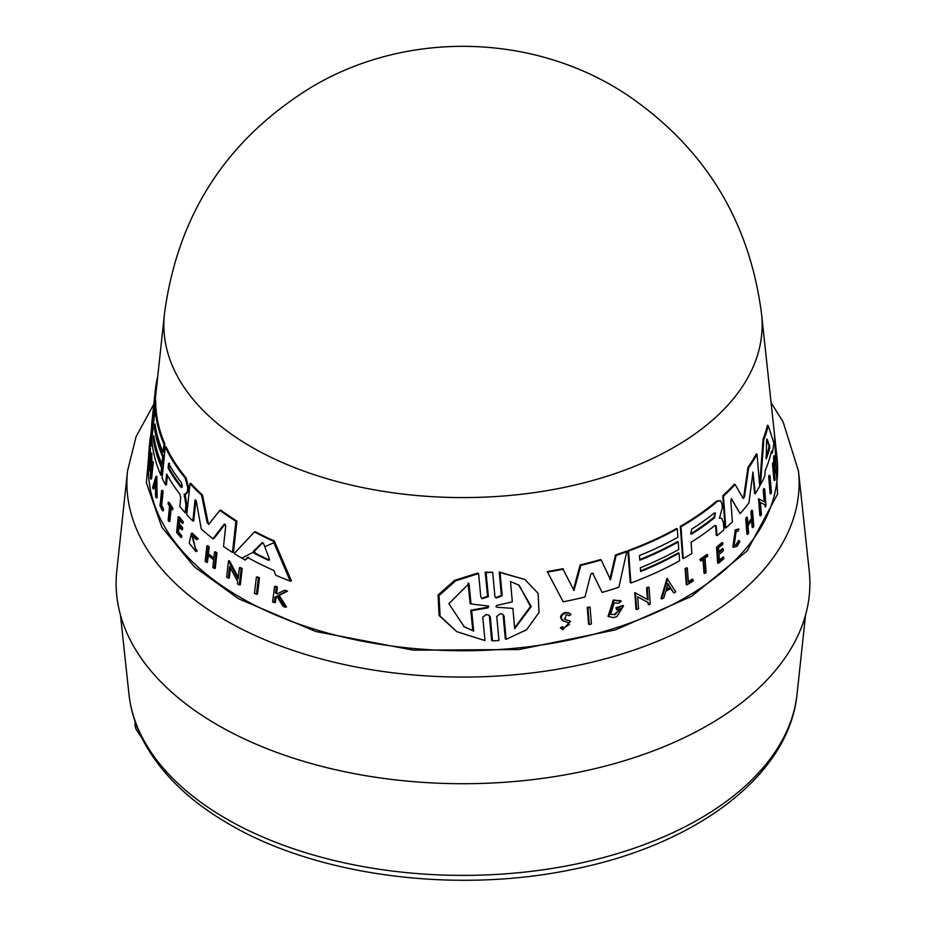 <?xml version="1.0" encoding="UTF-8"?>
<svg xmlns="http://www.w3.org/2000/svg" width="926" height="926" viewBox="0 0 926 926"><rect width="100%" height="100%" fill="white"/><g stroke="black" fill="none" stroke-linecap="round" stroke-linejoin="round"><path stroke-width="1.39" d="M150.672 436.065L150.417 436.864M150.336 437.13L146.366 482.816L161.842 527.207L194.171 566.654L238.48 598.728L315.731 631.509L413.366 650.168L518.965 649.543L615.582 629.865L691.525 596.379L747.062 551.016L777.562 494.079L774.356 433.136M256.421 577.048L257.497 576.886A311.668 179.945 0 0 0 259.488 577.882L257.497 594.098L256.421 594.26A314.296 181.461 180 0 1 254.453 593.265L256.421 577.048A312.594 180.477 180 0 0 258.412 578.044L259.488 577.882M161.68 505.376A313.22 180.836 0 0 0 163.589 509.115L163.439 510.631L162.548 510.77L162.698 509.254A314.134 181.369 180 0 1 160.788 505.515L161.68 505.376L163.092 491.532L162.2 491.66L160.788 505.515M162.548 510.77A314.296 181.461 180 0 1 160.036 505.793L161.599 490.421L162.49 490.282A311.749 179.991 0 0 0 163.092 491.532M168.162 502.482L169.053 502.343A311.749 179.991 0 0 0 172.93 508.316L172.792 509.624L171.889 509.763A312.814 180.605 180 0 1 170.361 507.46L168.914 521.535A314.296 181.461 180 0 1 168.138 520.343L169.585 506.256A312.814 180.605 180 0 1 168.034 503.779L168.162 502.482A312.675 180.524 0 0 0 172.028 508.455L171.889 509.763M171.125 508.617L169.817 521.396L168.914 521.535M192.319 535.159L195.664 549.5M197.064 551.352L196.127 551.502L195.606 549.639L196.532 549.5L197.064 551.352L195.942 551.537L189.251 543.238L191.393 533.307L197.307 539.094L196.543 539.777L197.307 539.094M191.393 533.307L192.307 533.156L198.245 538.944M277.985 595.997L276.11 596.969L275.404 602.432L274.27 602.618A314.296 181.461 180 0 1 272.603 601.888L274.594 586.447A312.675 180.524 180 0 0 276.272 587.177L275.497 593.138A313.301 180.883 180 0 0 277.302 593.902L284.108 590.429A312.675 180.524 180 0 0 286.365 591.332L278.055 595.557L285.335 607.201A314.296 181.461 0 0 1 283.02 606.275L276.839 596.182L274.976 597.143L276.11 596.969M274.594 586.447L275.716 586.274A311.749 179.991 0 0 0 277.406 586.991L276.631 592.953A312.375 180.35 0 0 0 278.008 593.543M284.108 590.429L285.277 590.256A311.749 179.991 0 0 0 287.535 591.147L279.201 595.372L286.516 607.016L285.335 607.201M179.158 525.598L178.51 531.848A313.231 180.848 0 0 0 181.82 535.865L181.681 537.23L180.778 537.369A314.296 181.461 180 0 1 176.623 532.276L178.209 516.893A312.675 180.524 180 0 0 182.376 521.986L182.237 523.283A312.814 180.605 0 0 1 178.915 519.266L178.452 523.85A313.301 180.883 180 0 0 181.762 527.878L181.565 529.753A313.497 180.998 0 0 1 178.255 525.736L177.607 531.987L178.51 531.848M178.209 516.893L179.112 516.754A311.749 179.991 0 0 0 183.279 521.847L183.151 523.144L182.237 523.283M179.829 519.127L179.355 523.711A312.375 180.35 0 0 0 182.665 527.727L182.48 529.614L181.565 529.753M208.431 553.736L207.47 553.875L208.223 547.023A312.675 180.524 180 0 1 206.868 545.923L207.818 545.773A311.749 179.991 0 0 0 209.172 546.872L208.431 553.736A312.479 180.408 0 0 0 213.871 558.008M207.47 553.875A313.405 180.94 0 0 0 213.779 558.829L214.531 551.965L215.503 551.815A311.749 179.991 0 0 0 216.962 552.915L215.26 568.309L214.288 568.46A314.296 181.461 180 0 1 212.841 567.36L213.674 559.744A313.497 180.998 180 0 1 207.378 554.79L206.544 562.418A314.296 181.461 180 0 1 205.202 561.306L206.868 545.923M208.327 554.651L207.505 562.267L206.544 562.418M230.424 568.02L229.278 578.032L228.282 578.194A314.296 181.461 180 0 1 226.65 577.13L228.49 560.924L238.086 579.12L239.417 567.719A312.594 180.477 0 0 0 241.177 568.749L239.278 584.954A314.296 181.461 180 0 1 237.519 583.924L237.774 581.817L229.613 566.457L228.282 578.194M228.49 560.924L229.486 560.774L238.271 577.454M239.417 567.719L240.436 567.569A311.668 179.945 0 0 0 242.207 568.599L240.297 584.804L239.278 584.954M248.596 557.278L245.124 560.045L247.555 557.44A311.113 179.621 180 0 0 273.853 570.474L275.786 575.254A311.506 179.852 180 0 0 290.243 581.158L291.435 580.984L274.339 540.981L273.228 541.154L290.243 581.158M245.124 560.045A311.506 179.852 180 0 1 234.232 553.574L254.407 531.941L255.472 531.779A307.305 177.422 0 0 0 274.339 540.981M150.116 439.966L150.012 446.494L150.394 436.875L151.332 436.725L150.938 446.344L149.838 446.645C151.274 425.914 147.859 460.176 149.294 452.548A313.706 181.114 180 0 1 149.317 449.886L149.491 448.265A313.532 181.021 0 0 0 149.491 452.895L148.635 456.148A314.389 181.508 180 0 1 148.704 453.925C149.734 440.614 151.193 428.229 150.012 446.494L150.938 446.344M149.491 448.265L150.417 448.126A312.606 180.489 0 0 0 150.417 452.756L149.561 456.009M154.306 439.179L154.295 439.341A309.816 178.868 0 0 0 162.455 467.688L161.703 475.026L160.811 475.165A311.506 179.852 180 0 1 151.818 439.711L155.059 408.632A308.231 177.954 0 0 0 163.971 444.098L163.138 452.305A309.099 178.452 180 0 1 154.989 423.958L154.515 428.53A309.573 178.73 0 0 0 162.675 456.865L161.934 464.181A310.349 179.181 180 0 1 153.762 435.833L153.38 439.491A310.731 179.401 0 0 0 161.552 467.827L160.811 475.165M155.059 408.632L155.973 408.493A307.305 177.422 0 0 0 164.874 443.959L164.029 452.166L163.138 452.305M155.533 427.314L155.429 428.391A308.659 178.197 0 0 0 163.566 456.726L162.826 464.042L161.934 464.181M149.074 457.05L148.982 457.849A314.62 181.646 0 0 0 333.649 634.68A314.62 181.646 0 0 0 685.471 597.536A314.62 181.646 0 0 0 777.018 457.849L761.577 314.18A299.144 172.711 0 0 1 761.589 314.261A299.144 172.711 0 0 1 674.533 447.003A299.144 172.711 0 0 1 340.085 482.33A299.144 172.711 0 0 1 164.411 314.261A299.144 172.711 0 0 1 164.423 314.18L156.286 389.939A307.305 177.422 0 0 0 156.239 390.355L155.209 400.229M156.239 390.355L155.302 390.494L152.628 416.943L154.769 400.298L155.695 400.148A307.305 177.422 0 0 0 155.892 407.29L155.707 408.54M153.484 423.691L152.42 431.447L151.494 431.585A311.506 179.852 180 0 1 152.061 420.601L155.36 389.904A308.231 177.954 0 0 0 155.302 390.494M150.556 467.873L150.267 470.628L149.364 470.767A314.389 181.508 180 0 1 149.213 469.47L150.892 453.3L150.926 472.966L152.096 461.599A312.675 180.524 0 0 0 152.339 462.861L150.672 479.031A314.389 181.508 0 0 1 150.429 477.77L150.579 459.053L149.364 470.767M150.892 453.3L151.806 453.161L151.737 465.072M152.096 461.599L153.01 461.461A311.749 179.991 0 0 0 153.241 462.722L151.575 478.892L150.672 479.031M156.841 476.323L157.084 497.748L156.193 497.887A314.389 181.508 180 0 1 155.603 496.348L155.522 489.032A313.798 181.172 180 0 1 154.225 485.155L153.114 488.859A314.389 181.508 180 0 1 152.663 487.296L155.938 476.462L156.841 476.323M154.665 486.52L154.005 488.72L153.114 488.859M185.096 493.905L186.878 505.11L186.08 512.703L185.165 512.842L185.964 505.249L184.193 494.044L185.894 493.801L187.422 491.37L187.793 487.828L185.119 477.932A308.231 177.954 0 0 1 165.268 446.98L166.159 446.841A307.305 177.422 0 0 0 186.033 477.793L188.696 487.689L188.337 491.231L185.894 493.801L186.797 493.662M167.409 475.397L166.448 484.796L165.557 484.935A311.506 179.852 180 0 1 162.108 478.059L165.268 446.98M192.816 521.025L194.992 500.399L195.918 500.26L193.742 520.887L192.816 521.025A311.506 179.852 180 0 1 186.763 514.636L190.004 483.546A308.231 177.954 0 0 0 201.567 495.19L207.181 522.692L208.13 522.553L202.493 495.051L201.567 495.19M190.004 483.546L190.918 483.407A307.305 177.422 0 0 0 202.493 495.051M208.639 524.417L219.913 510.342L220.886 510.191A307.305 177.422 0 0 0 236.94 521.106L233.468 552.266L232.461 552.417L223.502 546.514L225.759 525.818L224.161 524.185L212.968 538.77A311.506 179.852 180 0 1 201.266 529.024L196.277 501.14L194.992 500.399L195.351 499.82M225.145 524.035L213.929 538.631L212.968 538.77M504.01 615.975L502.795 614.308L500.179 613.764L496.764 616.485L498.975 640.514L492.505 640.908L491.66 640.41L489.403 616.346L490.259 616.832L489.009 615.153L486.3 614.551L482.759 617.167L484.993 640.584L456.784 631.671L440.093 616.091L439.04 595.568L455.638 580.845L478.58 573.588L480.825 597.004L482.11 598.717L488.372 596.703L486.104 572.627L492.678 572.303L494.912 596.356L496.151 598.034L502.181 595.858L500.063 572.523L524.915 579.502L538.11 593.369L539.025 612.514L526.524 629.807L506.117 639.31L504.01 615.975L503.188 615.501L505.295 638.836L506.117 639.31M456.784 631.671L439.098 615.512L438.033 594.967L454.701 580.289L477.689 573.078L478.58 573.588M481.717 598.451L487.516 596.205L485.236 572.129L492.678 572.303M495.757 597.768L501.36 595.383L499.23 572.036L524.915 579.502M589.26 624.518L588.566 624.112L587.269 607.444A311.749 179.991 0 0 0 589.411 606.9L590.105 607.306L591.401 623.974A314.389 181.508 180 0 1 589.26 624.518L587.964 607.85A312.675 180.524 0 0 0 590.105 607.306M568.24 615.072L566.168 614.795L564.906 619.401L564.189 618.985L570.439 621.334L562.684 629.784L561.098 628.198L563.182 627.215L562.441 626.786L560.369 627.77L561.098 628.198M562.684 629.784L560.369 627.77M563.818 627.967L569.49 624.413M562.95 620.594C559.2 617.549 559.975 614.829 565.277 612.399L568.981 612.885L570.995 614.575L568.934 615.721L568.205 615.304M661.685 598.948L661.037 598.578L666.986 578.507L675.806 591.888A314.389 181.508 180 0 1 673.792 592.953L671.003 588.508A313.798 181.172 180 0 1 665.84 591.089L663.803 597.941A314.389 181.508 180 0 1 661.685 598.948L667.634 578.877M673.792 592.953L670.343 588.137M636.671 609.586L636 609.204L634.773 592.582L647.471 599.516L646.614 587.836A311.749 179.991 0 0 0 648.397 587.084L649.057 587.466L650.272 604.076A314.389 181.508 180 0 1 648.501 604.828L648.339 602.664L637.644 596.83L638.535 608.868A314.389 181.508 180 0 1 636.671 609.586L635.433 592.964L648.142 599.898L647.274 588.218A312.675 180.524 0 0 0 649.057 587.466M648.501 604.828L647.679 602.282M623.534 605.859A313.532 181.021 180 0 1 616.6 608.185L616.728 609.852L615.917 607.792A312.606 180.489 0 0 0 622.862 605.477L623.534 605.859L616.982 616.531A314.389 181.508 0 0 1 613.602 617.619L608.012 616.357L613.348 599.99L620.536 600.87M614.424 614.262L619.32 610.107M640.572 570.856A309.816 178.868 0 0 0 678.388 552.857L679.036 553.227L679.591 560.774A311.506 179.852 180 0 1 630.907 582.986L628.534 551.039A308.231 177.954 0 0 0 677.265 528.85L677.878 537.288A309.099 178.452 180 0 1 639.438 555.531L639.785 560.218A309.573 178.73 0 0 0 678.226 541.976L678.77 549.477A310.349 179.181 180 0 1 640.341 567.731L640.618 571.492A310.731 179.401 0 0 0 679.036 553.227M630.907 582.986L630.236 582.604L627.863 550.657A307.305 177.422 0 0 0 676.617 528.48L677.265 528.85M639.739 559.593A308.659 178.197 0 0 0 677.566 541.594L678.226 541.976M591.98 573.067L593.323 573.553L591.98 573.067L590.765 574.236L584.977 596.992A311.506 179.852 180 0 1 563.17 601.807L547.266 571.55A307.305 177.422 0 0 0 562.753 568.738L574.016 590.429L580.857 565.358A308.231 177.954 0 0 0 601.205 559.987L610.523 579.792L616.16 555.357A308.231 177.954 0 0 0 626.763 551.688L618.881 587.223A311.506 179.852 180 0 1 602.12 592.42L592.617 573.148L602.12 592.42M573.31 590.012L580.151 564.953A307.305 177.422 0 0 0 600.523 559.593L601.205 559.987M609.84 579.398L615.489 554.963A307.305 177.422 0 0 0 626.092 551.294L626.763 551.688M721.724 518.34L719.282 517.819L721.724 518.34L723.38 522.333L723.924 529.753A311.506 179.852 0 0 1 716.99 535.633L716.33 526.674L715.763 525.447L714.617 525.679A310.36 179.181 180 0 1 691.062 542.312L691.872 553.505A311.506 179.852 180 0 1 683.272 558.679L682.612 558.297L680.297 526.385A307.305 177.422 0 0 0 716.782 500.978L720.509 500.665L717.442 501.36A308.231 177.954 0 0 1 680.957 526.755L680.297 526.385M731.274 498.512L740.152 513.606A311.506 179.852 180 0 0 748.926 502.876L752.977 472.202L755.257 493.743L754.54 493.326L752.815 472.11M722.766 495.723L723.438 496.116A308.231 177.954 0 0 0 735.117 484.506L734.434 484.113A307.305 177.422 0 0 1 722.766 495.723L725.139 527.67L725.81 528.063A311.506 179.852 180 0 0 732.373 521.836L730.776 500.63L731.644 498.732M616.728 609.852A313.706 181.114 0 0 0 620.721 608.532L615.107 614.656L610.535 614.332L614.227 602.953L618.556 603.185M608.706 616.751L614.031 600.372L621.219 601.263L618.742 603.243M619.841 600.395L621.219 601.263M563.182 627.215L564.154 628.198L568.981 622.932L563.679 621.01C559.941 617.978 560.705 615.246 566.006 612.827L569.698 613.301M736.332 544.245L738.554 540.414L739.237 540.807L737.003 544.638L734.156 545.507L736.054 531.929L738.381 530.853L738.855 528.931L735.927 530.297L733.542 547.359L737.131 546.271L739.92 541.444L739.237 540.807M733.542 547.359L732.86 546.977L735.244 529.904L738.855 528.931M186.832 505.492L185.918 505.631M798.467 470.987A336.115 194.055 0 0 1 700.669 620.223A336.115 194.055 0 0 1 225.331 620.223A336.115 194.055 0 0 1 127.533 470.987L116.78 571.041A346.891 200.271 0 0 0 320.384 766.01A346.891 200.271 0 0 0 708.286 725.058A346.891 200.271 0 0 0 809.22 571.041L798.467 470.987L783.095 421.897L771.092 402.706M766.612 440.463L767.064 439.051L769.714 446.089L769.656 448.3A310.349 179.181 180 0 1 766.219 458.902L766.612 440.463M181.369 482.654L182.295 486.405L180.906 487.215A309.585 178.741 180 0 1 168.104 467.989L168.567 463.428A309.11 178.463 0 0 0 181.369 482.654M262.567 542.705L261.745 542.833L263.655 543.759L269.466 559.281L268.297 560.242A310.349 179.181 180 0 1 254.106 553.227L253.377 551.329L262.151 542.648M716.99 535.633L716.33 535.251L715.671 526.292L716.33 526.674M747.953 467.352L748.671 467.757L744.516 496.706L743.809 496.301L747.953 467.352A307.305 177.422 0 0 0 756.31 453.867L757.051 454.296L759.702 486.254L755.257 493.743M760.489 484.854L759.748 484.425L763.047 439.271A307.305 177.422 0 0 0 767.411 425.231L768.233 425.705L773.87 443.056A311.506 179.852 180 0 1 772.226 453.242L771.497 451.112A311.113 179.621 180 0 1 765.107 470.778L764.749 476.172A311.506 179.852 180 0 1 760.489 484.854L763.823 439.711A308.231 177.954 0 0 0 768.233 425.705M772.226 453.242L771.231 452.27M765.362 507.043L765.189 504.867L760.396 502.436L761.38 514.532A314.296 181.461 180 0 1 760.593 515.875L759.864 515.458L758.521 498.767L764.205 501.649L763.232 489.9A311.668 179.945 0 0 0 763.892 488.5L764.644 488.928L766.033 505.642A314.296 181.461 180 0 1 765.362 507.043L764.436 504.427M745.685 518.271A311.749 179.991 0 0 0 746.669 517.044L747.363 517.437A312.675 180.524 180 0 1 746.379 518.676L745.685 518.271L746.9 534.105L747.606 534.51L746.379 518.676M747.814 523.317A312.479 180.408 0 0 0 751.472 518.467L750.917 511.407A311.749 179.991 0 0 0 751.819 510.133L752.525 510.539L753.776 526.385A314.296 181.461 180 0 1 752.861 527.658L752.248 519.81A313.497 180.998 180 0 1 747.976 525.436L748.59 533.283A314.296 181.461 180 0 1 747.606 534.51M752.861 527.658L752.155 527.253L751.634 520.644M719.352 560.091A313.231 180.848 0 0 0 723.137 556.908L723.9 558.691A314.296 181.461 180 0 1 718.345 563.321L717.175 547.509A312.675 180.524 180 0 0 722.731 542.879L722.836 544.222A312.814 180.605 0 0 1 718.46 547.891L718.808 552.602A313.301 180.883 180 0 0 723.183 548.933L723.322 550.866A313.497 180.998 0 0 1 718.946 554.535L719.421 560.959A314.157 181.38 0 0 0 723.796 557.29M718.345 563.321L717.673 562.939L716.516 547.127A311.749 179.991 0 0 0 722.072 542.497L722.731 542.879M718.738 551.722A312.375 180.35 0 0 0 722.512 548.551L723.183 548.933M776.138 473.117A314.296 181.461 0 0 0 776.37 471.496L774.622 468.88L774.761 456.217A312.675 180.524 180 0 1 774.53 457.791L774.379 468.22A313.301 180.883 180 0 1 774.124 469.517L773.557 463.347L772.724 462.861A311.749 179.991 0 0 1 772.481 464.065L773.939 480.038L774.761 480.525A314.296 181.461 180 0 0 775.016 479.321L774.587 470.755L776.138 473.117L774.564 471.508M773.615 463.938L773.673 457.305A311.749 179.991 0 0 0 773.893 455.719L774.761 456.217M704.674 573.518L703.621 559.061A312.814 180.605 180 0 1 700.669 561.075L699.917 559.362A311.749 179.991 0 0 0 706.955 554.442L707.707 556.156A312.814 180.605 180 0 1 705.022 558.077L706.087 572.534A314.296 181.461 180 0 1 704.674 573.518L704.015 573.148L702.961 558.679M688.307 581.621A313.22 180.836 0 0 0 692.359 579.167L693.007 579.537A314.134 181.369 180 0 1 688.365 582.361L687.335 568.136L686.675 567.754A311.749 179.991 0 0 1 685.113 568.68L685.761 569.05A312.675 180.524 0 0 0 687.335 568.136M693.007 579.537L693.123 581.1A314.296 181.461 180 0 1 686.907 584.85L686.259 584.468L685.113 568.68M769.969 475.675L771.427 492.424A314.296 181.461 180 0 1 770.918 493.905L770.131 493.454L768.684 476.705A311.668 179.945 0 0 0 769.182 475.212L769.969 475.675A312.594 180.477 180 0 1 769.46 477.156L768.684 476.705M740.152 513.606L731.343 498.906M748.671 467.757A308.231 177.954 0 0 0 757.051 454.296M744.516 496.706L743.323 498.524M735.117 484.506L743.161 498.362M725.81 528.063L723.438 496.116M563.17 601.807L547.266 571.55M615.489 554.963L616.16 555.357M580.151 564.953L580.857 565.358M548.007 571.979A308.231 177.954 0 0 0 563.471 569.166M720.509 500.665L722.025 504.01L722.303 507.645L719.502 518.224M683.272 558.679L680.957 526.755M627.863 550.657L628.534 551.039M763.047 439.271L763.823 439.711M615.917 607.792L616.6 608.185M763.232 489.9L763.985 490.329A312.594 180.477 0 0 0 764.644 488.928M764.205 501.649L764.957 502.077L763.985 490.329M758.521 498.767L764.957 502.077M760.593 515.875L759.251 499.183M646.614 587.836L647.274 588.218M647.471 599.516L648.142 599.898M634.773 592.582L635.433 592.964M751.472 518.467L752.178 518.873A313.405 180.94 0 0 1 747.907 524.498L747.363 517.437M750.917 511.407L751.623 511.812A312.675 180.524 0 0 0 752.525 510.539M752.178 518.873L751.623 511.812M716.516 547.127L717.175 547.509M564.906 619.401L570.439 621.334M563.679 621.01L562.221 620.246M773.673 457.305L774.53 457.791M773.557 463.347A312.675 180.524 180 0 1 773.314 464.551L772.481 464.065M774.761 480.525L773.314 464.551M699.917 559.362L700.577 559.744A312.675 180.524 0 0 0 707.614 554.824M700.669 561.075L700.577 559.744M686.907 584.85L685.761 569.05M587.269 607.444L587.964 607.85M770.918 493.905L769.46 477.156M499.23 572.036L500.063 572.523M485.236 572.129L486.104 572.627M492.505 640.908L490.259 616.832M236.94 521.106L235.933 521.269L232.461 552.417M219.913 510.342A308.231 177.954 0 0 0 235.933 521.269M208.987 524.197L207.181 522.692M165.557 484.935L166.668 474.043A310.36 179.181 180 0 0 179.841 494.125L180.72 497.725L179.818 506.441A311.506 179.852 0 0 0 185.165 512.842M185.142 496.232L184.228 496.382M188.337 491.231L187.422 491.37M155.938 476.462L156.193 497.887M153.241 462.722L152.339 462.861M157.605 377.611L157.42 377.634A308.231 177.954 0 0 0 155.36 389.904M155.892 407.29L154.978 407.428L151.494 431.585M154.769 400.298A308.231 177.954 0 0 0 154.978 407.428M162.455 467.688L161.552 467.827M154.295 439.341L153.38 439.491M163.566 456.726L162.675 456.865M155.429 428.391L154.515 428.53M164.874 443.959L163.971 444.098M151.551 428.009L150.591 436.84M149.688 456.958L148.773 457.097L148.635 456.148M150.417 452.756L149.491 452.895M149.294 452.548L148.982 454.006M254.407 531.941A308.231 177.954 0 0 0 273.228 541.154M242.207 568.599L241.177 568.749M209.172 546.872L208.223 547.023M216.962 552.915L215.989 553.065L214.288 568.46M214.531 551.965A312.675 180.524 0 0 0 215.989 553.065M182.665 527.727L181.762 527.878M179.355 523.711L178.452 523.85M183.279 521.847L182.376 521.986M181.82 535.865L180.917 536.004L180.778 537.369M177.607 531.987A314.157 181.38 0 0 0 180.917 536.004M279.201 595.372L278.055 595.557M287.535 591.147L286.365 591.332M276.631 592.953L275.497 593.138M277.406 586.991L276.272 587.177M274.976 597.143L274.27 602.618M195.606 549.639L191.832 535.17L196.543 539.777M172.93 508.316L172.028 508.455M163.589 509.115L162.698 509.254M161.599 490.421A312.675 180.524 0 0 0 162.2 491.66M258.412 578.044L256.421 594.26M714.154 513.131L715.347 512.888L714.502 517.819A309.585 178.741 180 0 1 692.058 533.839L690.692 533.978L691.71 529.14A309.11 178.463 0 0 0 714.154 513.131M667.993 583.739L670.528 587.755A313.706 181.114 180 0 1 666.188 589.931L667.993 583.739M488.06 607.803L471.681 610.709L473.684 631.069L464.285 626.856L448.89 603.683L469.007 583.623L471.021 603.995L488.824 606.102L488.06 607.803L487.203 607.306L470.778 610.188L471.681 610.709M510.504 581.54L518.699 585.058L531.269 606.472L514.682 628.696L512.888 608.382L497.25 607.282L495.885 606.518L496.88 605.419L512.31 601.865L510.504 581.54M181.635 487.643L180.906 487.215L181.809 487.076A308.659 178.209 0 0 1 168.995 467.85L169.458 463.289M155.452 481.196L155.51 487.782A313.706 181.114 180 0 1 154.422 484.53L155.452 481.196M269.547 559.79L268.297 560.242L269.408 560.068A309.423 178.649 0 0 1 255.171 553.065L254.106 553.227M692.058 533.839L691.398 533.457A308.659 178.209 0 0 0 713.842 517.437L715.254 513.571M765.883 457.27A309.423 178.649 0 0 0 768.846 447.825L768.904 445.626L766.693 439.688M666.419 589.11A312.78 180.582 0 0 0 669.868 587.373L670.528 587.755M669.868 587.373L667.333 583.368M473.684 631.069L472.792 630.548L470.778 610.188M471.021 603.995L470.119 603.474L468.105 583.102M463.822 626.578L472.792 630.548M512.888 608.382L497.25 607.282M514.613 627.84L530.448 606.53L519.278 585.44M154.422 484.53L155.313 484.391A312.78 180.582 0 0 0 155.487 484.911M262.834 542.659L254.442 551.167L255.171 553.065M135.069 721.539L135.069 724.271A18.416 14.006 145.9 0 0 136.967 730.73L142.014 738.184M797.054 694.106C789.195 775.733 695.53 845.264 572.199 869.514C455.372 893.96 317.132 875.95 229.15 824.152C189.703 801.36 161.298 773.939 143.924 741.9C135.728 726.47 130.74 710.543 128.946 694.106A334.703 193.233 0 0 0 226.326 818.792A334.703 193.233 0 0 0 581.459 862.893A334.703 193.233 0 0 0 797.054 694.106L805.551 615.014M273.864 542.752L265.727 546.294M254.256 551.699L242.519 557.799M716.782 500.978L717.442 501.36M568.784 620.501L569.513 620.918M501.36 595.383L502.181 595.858M487.516 596.205L488.372 596.703M188.696 487.689L187.793 487.828M186.033 477.793L185.119 477.932M713.842 517.437L714.502 517.819M768.904 445.626L769.714 446.089M769.656 448.3L768.846 447.825M168.104 467.989L168.995 467.85M254.442 551.167L253.377 551.329M137.291 727.547L135.069 724.271M127.533 470.987L136.087 436.644L153.82 404.222M164.411 314.261C177.526 214.693 226.939 138.75 312.652 86.454C408.077 30.083 534.441 33.382 626.786 94.695C704.698 147.628 749.632 220.816 761.589 314.261M151.818 431.539L151.251 436.736M128.946 694.106L120.449 615.014"/></g></svg>
